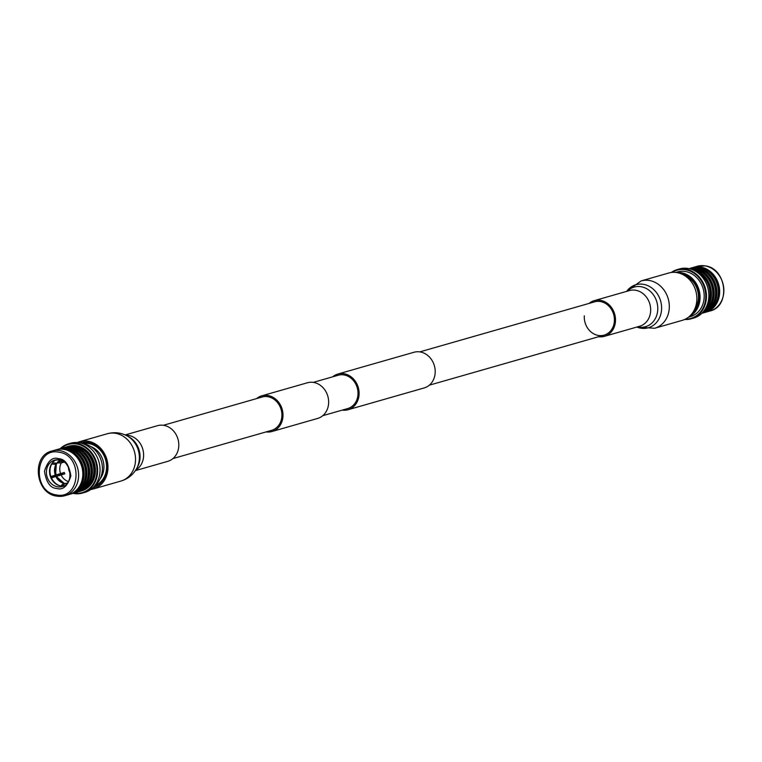 <?xml version="1.0" encoding="UTF-8"?>
<svg xmlns="http://www.w3.org/2000/svg" width="762" height="762" viewBox="0 0 762 762"><rect width="100%" height="100%" fill="white"/><g stroke="black" fill="none" stroke-linecap="round" stroke-linejoin="round"><path stroke-width="1.14" d="M172.917 458.581L271.615 430.33A17.316 14.878 -106 0 0 281.807 412.947A17.316 14.878 -106 0 0 267.976 396.745A17.316 14.878 -106 0 0 262.08 397.031L163.382 425.291M266.119 431.902A18.555 15.935 -106 0 0 271.958 431.521L317.621 418.443A18.555 15.935 -106 0 0 328.536 399.821A18.555 15.935 -106 0 0 313.715 382.457A18.555 15.935 -106 0 0 307.4 382.772L261.747 395.84A18.555 15.935 -106 0 0 256.584 398.602M271.958 431.521A18.555 15.935 -106 0 0 282.883 412.89A18.555 15.935 -106 0 0 268.053 395.535A18.555 15.935 -106 0 0 261.747 395.84M342.214 410.118A18.555 15.935 -106 0 0 348.053 409.727A18.555 15.935 -106 0 0 358.978 391.106A18.555 15.935 -106 0 0 344.157 373.742A18.555 15.935 -106 0 0 337.842 374.056A18.555 15.935 -106 0 0 332.68 376.819M348.053 409.727L424.158 387.944A18.555 15.935 -106 0 0 435.083 369.322A18.555 15.935 -106 0 0 420.253 351.958A18.555 15.935 -106 0 0 413.947 352.273L337.842 374.056M322.774 415.681L347.72 408.546A17.316 14.878 -106 0 0 357.911 391.154A17.316 14.878 -106 0 0 344.072 374.952A17.316 14.878 -106 0 0 338.185 375.247L313.249 382.381M56.226 476.526L61.112 474.936A12.173 10.458 -106 0 0 68.389 481.546M61.112 474.936L64.827 473.869A12.173 10.458 74 0 1 64.275 472.507L55.378 475.117M57.102 462.915L61.265 462.934A12.173 10.458 -106 0 0 60.56 473.573M61.265 462.934L64.122 462.124M63.151 461.467L57.826 461.782M62.541 461.115A12.173 10.458 -106 0 0 61.989 461.801M70.114 473.192A12.173 10.458 74 0 1 68.418 467.297M63.075 474.374A14.268 12.259 74 0 1 62.627 473.259L50.549 476.955M58.045 462.001L59.217 461.791M57.017 463.201L60.484 460.248A12.173 10.458 -106 0 0 56.959 463.239L52.378 462.839M51.549 464.001L55.997 464.449L55.426 463.401L56.026 463.229M56.121 464.001L56.236 464.382A12.173 10.458 -106 0 0 55.521 475.012L50.463 476.736M62.627 473.259L64.275 472.507M51.025 478.098L56.083 476.374A12.173 10.458 -106 0 0 63.894 483.137L64.056 484.299M67.742 482.565L66.57 483.413M55.836 476.44A12.173 10.458 -106 0 0 63.656 483.213L64.103 483.546M63.656 483.213L60.789 486.023M62.074 486.242L65.18 483.365A12.173 10.458 -106 0 0 67.104 483.375L65.227 483.365M53.13 461.982A14.24 12.24 -106 0 0 52.492 462.801M51.768 463.944A14.24 12.24 -106 0 0 50.921 476.602M51.483 477.965A14.24 12.24 -106 0 0 59.95 485.785M60.427 460.229A12.173 10.458 -106 0 0 56.721 463.306M55.997 464.449A12.173 10.458 -106 0 0 55.283 475.078M64.941 483.432A12.173 10.458 -106 0 0 67.066 483.422M56.921 463.248A13.64 11.716 -106 0 0 56.293 474.983M56.845 476.345A13.64 11.716 -106 0 0 62.17 482.517M64.113 483.508A13.64 11.716 -106 0 0 64.656 483.718M59.084 452.247C34.766 446.751 31.766 491.776 56.245 494.881C80.562 500.377 83.563 455.352 59.084 452.247M56.178 459.819A13.754 11.821 -106 0 0 49.749 473.993A13.754 11.821 -106 0 0 60.608 485.927A13.754 11.821 -106 0 0 63.675 486.013M82.782 443.665A23.251 19.974 74 0 1 83.687 443.808A23.251 19.974 74 0 1 102.356 470.106A23.251 19.974 74 0 1 94.793 485.642M56.874 496.1A23.251 19.974 -106 0 0 64.78 495.719L68.98 494.519A23.251 19.974 -106 0 0 82.763 475.717A23.251 19.974 -106 0 0 64.084 449.418A23.251 19.974 -106 0 0 56.178 449.799L51.987 450.999C31.128 455.581 35.262 493.719 56.712 496.11L64.78 495.719A23.251 19.974 -106 0 0 78.467 472.373A23.251 19.974 -106 0 0 59.893 450.618A23.251 19.974 -106 0 0 51.987 450.999M80.153 485.146A22.403 19.241 -106 0 0 70.618 451.837M72.39 493.519A23.251 19.974 -106 0 0 73.057 493.347A23.251 19.974 -106 0 0 86.839 474.555A23.251 19.974 -106 0 0 68.17 448.247A23.251 19.974 -106 0 0 60.255 448.637A25.565 21.965 74 0 1 68.361 443.903L70.761 443.217A25.565 21.965 74 0 1 79.458 442.789A25.565 21.965 74 0 1 99.993 471.716A25.565 21.965 74 0 1 84.839 492.385L82.439 493.071A25.565 21.965 74 0 1 73.743 493.49A25.565 21.965 74 0 1 73.028 493.357M69.637 494.309A23.251 19.974 -106 0 0 70.294 494.138A23.251 19.974 -106 0 0 83.991 470.792A23.251 19.974 -106 0 0 65.408 449.037A23.251 19.974 -106 0 0 57.502 449.428A23.251 19.974 -106 0 0 56.845 449.628M68.361 443.903A25.565 21.965 74 0 1 77.057 443.484A25.565 21.965 74 0 1 97.488 467.401A25.565 21.965 74 0 1 82.439 493.071M70.294 494.138L71.733 493.728A23.251 19.974 -106 0 0 85.42 470.383A23.251 19.974 -106 0 0 66.846 448.627A23.251 19.974 -106 0 0 58.931 449.018L57.502 449.428M60.998 448.418A25.079 21.546 74 0 1 76.791 444.027A25.079 21.546 74 0 1 96.945 472.24A25.079 21.546 74 0 1 73.8 493.128M82.915 484.356A22.403 19.241 -106 0 0 85.858 474.488A22.403 19.241 -106 0 0 73.381 451.047M67.866 446.475A23.251 19.974 74 0 1 68.523 446.265A23.251 19.974 74 0 1 76.438 445.875A23.251 19.974 74 0 1 95.107 472.183A23.251 19.974 74 0 1 81.324 490.976A23.251 19.974 74 0 1 80.658 491.157M68.647 446.237A23.251 19.974 74 0 1 68.761 446.199A23.251 19.974 74 0 1 76.676 445.808A23.251 19.974 74 0 1 95.25 467.563A23.251 19.974 74 0 1 81.563 490.909A23.251 19.974 74 0 1 81.439 490.947M81.648 448.685A22.403 19.241 74 0 1 94.126 472.126A22.403 19.241 74 0 1 91.183 481.984M73.057 493.347L74.486 492.938A23.251 19.974 -106 0 0 88.173 469.592A23.251 19.974 -106 0 0 69.599 447.837A23.251 19.974 -106 0 0 61.684 448.227L60.255 448.637A23.251 19.974 -106 0 0 59.598 448.837M65.113 447.256A23.251 19.974 74 0 1 65.77 447.056L67.199 446.646A23.251 19.974 74 0 1 75.114 446.256A23.251 19.974 74 0 1 93.688 468.011A23.251 19.974 74 0 1 80 491.357L78.572 491.766A23.251 19.974 74 0 1 77.905 491.947M85.668 483.565A22.403 19.241 -106 0 0 76.133 450.256M65.77 447.056A23.251 19.974 74 0 1 73.676 446.665A23.251 19.974 74 0 1 92.259 468.42A23.251 19.974 74 0 1 78.572 491.766M75.143 492.738A23.251 19.974 -106 0 0 75.809 492.557A23.251 19.974 -106 0 0 89.497 469.211A23.251 19.974 -106 0 0 70.923 447.456A23.251 19.974 -106 0 0 63.008 447.846A23.251 19.974 -106 0 0 62.351 448.046M78.896 449.475A22.403 19.241 74 0 1 88.43 482.775M75.809 492.557L77.248 492.147A23.251 19.974 -106 0 0 91.03 473.354A23.251 19.974 -106 0 0 72.352 447.046A23.251 19.974 -106 0 0 64.446 447.437L63.008 447.846M82.725 443.646A21.917 18.821 74 0 1 88.925 443.589A21.917 18.821 74 0 1 106.528 468.373A21.917 18.821 74 0 1 94.764 485.689M90.811 446.58A19.964 17.155 74 0 1 103.88 468.354A19.964 17.155 74 0 1 100.06 478.917M51.044 478.088A18.745 16.107 74 0 1 50.606 476.936M51.73 476.612A18.259 15.688 -106 0 0 52.159 477.726M53.016 476.145A18.259 15.688 -106 0 0 53.445 477.279M55.235 475.431A16.926 14.535 -106 0 0 55.655 476.507M61.751 473.507A16.926 14.535 -106 0 0 62.179 474.631M62.065 473.412A16.678 14.326 -106 0 0 62.494 474.536M92.783 487.832A23.374 20.079 -106 0 0 92.983 487.775A23.374 20.079 -106 0 0 106.842 468.878A23.374 20.079 -106 0 0 80.115 442.817A23.374 20.079 -106 0 0 79.915 442.874M90.754 489.499A24.613 21.145 -106 0 0 93.326 488.966A24.613 21.145 -106 0 0 107.918 469.068A24.613 21.145 -106 0 0 79.772 441.636A24.613 21.145 -106 0 0 77.314 442.532M135.407 470.611L167.754 461.353A18.555 15.935 -106 0 0 178.756 446.351A18.555 15.935 -106 0 0 157.543 425.672L125.187 434.931M685.114 275.901A20.822 17.888 74 0 1 695.544 285.455M698.449 295.618A20.822 17.888 74 0 1 694.658 309.248M683.2 274.768A21.803 18.726 74 0 1 695.487 285.35A21.803 18.726 74 0 1 698.459 295.742A21.803 18.726 74 0 1 693.639 311.22M691.21 314.601A22.641 19.45 -106 0 0 699.183 298.999A22.641 19.45 -106 0 0 679.352 273.177M689.048 316.725A23.251 19.974 -106 0 0 700.011 299.009A23.251 19.974 -106 0 0 681.342 272.71A23.251 19.974 -106 0 0 676.399 272.52M692.363 267.691A23.251 19.974 74 0 1 693.02 267.481A23.251 19.974 74 0 1 700.935 267.1A23.251 19.974 74 0 1 719.614 293.399A23.251 19.974 74 0 1 705.822 312.201A23.251 19.974 74 0 1 705.155 312.372M688.524 317.154L690.362 316.621A23.251 19.974 -106 0 0 704.05 293.275A23.251 19.974 -106 0 0 685.476 271.52A23.251 19.974 -106 0 0 677.561 271.91L675.723 272.444M706.145 269.9A22.403 19.241 74 0 1 718.633 293.341A22.403 19.241 74 0 1 715.68 303.2M685.467 319.097A25.079 21.546 -106 0 0 705.736 298.104A25.079 21.546 -106 0 0 695.106 274.006A25.079 21.546 -106 0 0 672.103 272.405M684.686 319.469A25.565 21.965 -106 0 0 691.239 318.783A25.565 21.965 -106 0 0 706.393 298.113A25.565 21.965 -106 0 0 685.867 269.196A25.565 21.965 -106 0 0 677.161 269.615A25.565 21.965 -106 0 0 671.246 272.501M689.61 268.481A23.251 19.974 74 0 1 690.267 268.272L691.706 267.862A23.251 19.974 74 0 1 699.611 267.472A23.251 19.974 74 0 1 718.185 289.236A23.251 19.974 74 0 1 704.498 312.572L703.069 312.982A23.251 19.974 74 0 1 702.402 313.163M691.239 318.783L693.639 318.097A25.565 21.965 -106 0 0 708.689 292.427A25.565 21.965 -106 0 0 688.257 268.51A25.565 21.965 -106 0 0 679.561 268.929L677.161 269.615M690.267 268.272A23.251 19.974 74 0 1 698.183 267.881A23.251 19.974 74 0 1 716.756 289.646A23.251 19.974 74 0 1 703.069 312.982M688.972 268.643A23.251 19.974 74 0 1 696.859 268.262A23.251 19.974 74 0 1 715.528 294.57A23.251 19.974 74 0 1 701.773 313.353M689.143 268.681A23.251 19.974 74 0 1 695.42 268.672A23.251 19.974 74 0 1 713.88 289.465A23.251 19.974 74 0 1 701.897 313.239M689.724 268.824A23.251 19.974 74 0 1 694.096 269.053A23.251 19.974 74 0 1 712.375 288.75A23.251 19.974 74 0 1 702.316 312.811M691.267 269.272A23.251 19.974 74 0 1 692.668 269.462A23.251 19.974 74 0 1 711.346 295.77A23.251 19.974 74 0 1 703.393 311.61M707.412 305.572A22.403 19.241 -106 0 0 710.355 295.704A22.403 19.241 -106 0 0 697.878 272.272M703.393 270.691A22.403 19.241 74 0 1 712.927 303.99M700.64 271.482A22.403 19.241 74 0 1 710.165 304.781M705.526 308.515A23.251 19.974 -106 0 0 694.725 270.767M695.125 308.124A19.964 17.155 -106 0 0 697.973 301.8M691.867 280.464A19.964 17.155 -106 0 0 686.105 276.596M654.663 328.26A24.613 21.145 74 0 0 669.255 308.362A24.613 21.145 74 0 0 641.118 280.93L668.674 273.034A24.613 21.145 74 0 1 696.82 300.476A24.613 21.145 74 0 1 682.228 320.364L654.663 328.26L636.813 327.069M589.083 303.419A18.555 15.935 74 0 1 594.246 300.647A18.555 15.935 74 0 1 615.458 321.326A18.555 15.935 74 0 1 604.457 336.328A18.555 15.935 74 0 1 598.618 336.709M419.786 351.882L594.589 301.838A17.316 14.878 74 0 1 614.382 321.145A17.316 14.878 74 0 1 604.123 335.137A17.316 14.878 74 0 1 584.321 315.839M58.655 458.676C52.464 456.733 47.73 460.915 44.453 471.23C46.301 482.46 50.378 488.194 56.674 488.452C62.865 490.395 67.599 486.213 70.876 475.898C69.028 464.677 64.951 458.934 58.655 458.676M54.597 460.134L59.122 459.915C71.618 461.124 74.105 484.299 62.17 486.585A13.754 11.821 74 0 1 57.493 486.813A13.754 11.821 74 0 1 46.501 473.945A13.754 11.821 74 0 1 54.597 460.134A13.754 11.821 74 0 1 58.979 459.857M120.882 481.07A24.613 21.145 -106 0 0 135.474 461.172A24.613 21.145 -106 0 0 107.337 433.74C114.348 431.835 121.044 432.597 127.406 436.055A22.393 19.241 -106 0 1 139.332 459.181A22.393 19.241 -106 0 1 136.693 468.487C133.112 474.783 127.845 478.974 120.882 481.07L93.326 488.966M136.693 468.487L137.598 466.82A20.603 17.697 -106 0 0 140.027 458.257A20.603 17.697 -106 0 0 129.064 436.988L127.406 436.055M135.779 470.049A18.555 15.935 -106 0 0 143.58 456.419A18.555 15.935 -106 0 0 125.806 435.216M705.126 265.9A23.251 19.974 74 0 1 723.709 287.655A23.251 19.974 74 0 1 710.013 311.001C730.872 306.419 726.738 268.281 705.288 265.89L697.22 266.281A23.251 19.974 74 0 1 705.126 265.9M626.65 291.379A22.393 19.241 74 0 1 649.062 286.236A22.393 19.241 74 0 1 661.559 309.677A22.393 19.241 74 0 1 636.861 327.05M627.355 291.17A20.603 17.697 74 0 1 647.452 289.169A20.603 17.697 74 0 1 657.739 310.048A20.603 17.697 74 0 1 637.575 326.85M594.246 300.647L629.422 290.579A18.555 15.935 74 0 1 650.634 311.258A18.555 15.935 74 0 1 639.632 326.26L604.457 336.328M429.32 385.181L604.123 335.137M56.302 464.334L55.588 475.002M56.15 476.364L63.96 483.137M99.298 484.442L94.707 485.756M87.239 442.303L82.639 443.617M107.337 433.74L79.772 441.636M697.22 266.281L693.02 267.481M710.013 311.001L705.822 312.201M641.118 280.93L626.593 291.389"/></g></svg>
